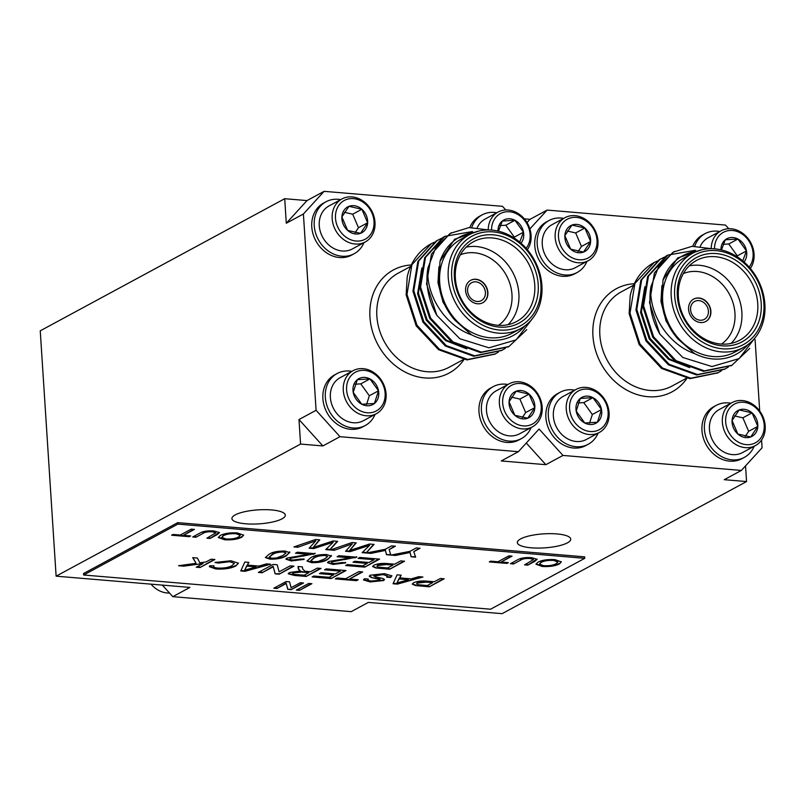 <?xml version="1.0" encoding="UTF-8"?>
<svg xmlns="http://www.w3.org/2000/svg" width="805" height="805" viewBox="0 0 805 805"><rect width="100%" height="100%" fill="white"/><g stroke="black" fill="none" stroke-linecap="round" stroke-linejoin="round"><path stroke-width="1.21" d="M586.946 261.414A29.554 24.774 -118.4 0 1 577.135 272.503L574.69 273.821A29.554 24.774 -118.4 0 1 538.837 259.602A29.554 24.774 -118.4 0 1 546.585 221.818L549.03 220.5A29.554 24.774 -118.4 0 1 563.681 218.376M719.781 231.498A29.554 24.774 61.6 0 0 705.12 233.621L702.674 234.949A29.554 24.774 61.6 0 0 692.773 246.27M754.144 446.282A29.554 24.774 -118.4 0 1 744.333 457.381L741.888 458.699A29.554 24.774 -118.4 0 1 704.647 441.593A29.554 24.774 -118.4 0 1 713.783 406.696L716.229 405.378A29.554 24.774 -118.4 0 1 730.89 403.245M574.79 390.123A29.554 24.774 61.6 0 0 560.139 392.256L557.694 393.575A29.554 24.774 61.6 0 0 549.946 431.349A29.554 24.774 61.6 0 0 585.788 445.578L588.234 444.259A29.554 24.774 61.6 0 0 598.055 433.16M562.977 455.439L545.86 464.686L501.263 460.943L518.37 451.696L539.088 429.035L562.977 455.439L741.365 470.442L762.073 447.781L761.57 440.013M759.699 410.993L755.08 339.529M728.797 228.721L725.496 225.078L547.108 210.085L529.871 228.942M359.815 557.452L379.588 559.113L364.756 567.123L345.677 565.523L347.388 564.597L362.653 565.885L367.221 563.419L352.993 562.222L354.703 561.296L368.932 562.494L374.063 559.717L358.104 558.378L359.815 557.452M211.081 559.193L214.895 559.515L200.063 567.525L196.249 567.213L203.081 563.52L183.781 566.157L178.559 565.724L196.068 563.319L192.697 557.644L197.396 558.046L199.811 562.806L205.949 561.971L211.081 559.193M289.699 552.331L286.248 555.832C282.968 558.137 277.564 559.244 270.057 559.163L265.398 557.553L268.9 554.373C272.191 552.079 277.584 550.972 285.081 551.053L289.8 552.683M331.318 555.832L327.877 559.334C324.586 561.628 319.193 562.745 311.686 562.665L307.017 561.055L310.529 557.875C313.819 555.571 319.203 554.464 326.709 554.544L331.429 556.175M266.586 563.862L270.631 564.204L245.062 571.309L240.755 570.946L244.841 562.031L248.896 562.373L247.407 565.1L258.938 566.066L266.586 563.862M317.23 568.119L321.044 568.441L306.212 576.45L294.469 575.464L288.25 573.794L289.398 572.546L300.567 570.987L298.363 569.085L298.011 566.499L302.388 566.871L302.63 568.843L304.853 571.188L306.665 571.389L310.569 571.711L317.23 568.119M358.859 571.62L362.673 571.942L349.551 579.026L358.225 579.761L356.514 580.677L335.353 578.906L337.064 577.98L345.737 578.704L358.859 571.62M418.862 576.662L422.917 577.004L397.338 584.118L393.041 583.756L397.127 574.83L401.172 575.173L399.693 577.899L411.224 578.865L418.862 576.662M554.997 559.626L561.306 561.89L559.525 563.862C555.46 565.985 549.724 566.861 542.308 566.479L535.999 564.225L537.992 562.142C542.077 560.089 547.752 559.254 554.997 559.626M508.881 555.853L512.061 556.114L501.133 562.031L508.358 562.635L506.929 563.409L489.299 561.92L490.718 561.155L497.953 561.759L508.881 555.853M369.575 544.019L374.084 544.401L366.074 552.985L362.129 552.653L369.636 545.317L350.135 551.646L345.546 551.264L352.288 543.868L334.276 550.318L330.342 549.986L351.986 542.54L356.182 542.892L349.652 550.489L369.575 544.019M308.718 583.424L311.897 583.695L299.541 590.367L296.361 590.105L308.718 583.424M202.92 533.453L195.887 537.257L192.707 536.985L199.821 533.141C202.92 531.28 207.599 530.555 213.848 530.948L219.453 532.598L217.159 534.601L210.055 538.444L206.875 538.183L215.78 532.87L212.51 531.823C208.133 531.552 204.933 532.095 202.92 533.453L195.887 537.257M440.375 578.473L444.189 578.795L429.357 586.805L415.541 585.557L412.281 584.148L413.498 582.81C417.181 581.17 421.901 580.636 427.656 581.2L434.287 581.753L440.375 578.473M177.835 524.115L83.66 575.012L490.577 609.214L584.752 558.328L177.835 524.115L177.734 522.646L83.559 573.532L83.66 575.012M191.198 529.147L194.377 529.408L183.439 535.315L190.664 535.929L189.235 536.694L171.606 535.214L173.035 534.44L180.26 535.053L191.198 529.147M237.314 532.92L243.623 535.184L241.832 537.156C237.777 539.28 232.031 540.155 224.625 539.773L218.306 537.519L220.298 535.436C224.394 533.383 230.059 532.538 237.314 532.92M333.149 540.96L337.667 541.342L329.648 549.926L325.703 549.594L333.21 542.258L313.719 548.587L309.13 548.205L315.862 540.799L297.86 547.249L293.916 546.927L315.57 539.481L319.766 539.833L313.226 547.43L333.149 540.96M391.612 545.871L395.436 546.192L389.147 549.594L390.827 555.068L386.491 554.705L385.424 550.409L370.894 553.397L366.376 553.015L385.333 549.272L391.612 545.871M520.604 560.169L513.58 563.963L510.4 563.701L517.504 559.857C520.614 557.996 525.293 557.261 531.531 557.654L537.146 559.304L534.852 561.316L527.738 565.15L524.558 564.889L533.474 559.576L530.193 558.529C525.826 558.257 522.626 558.801 520.604 560.169L513.58 563.963M300.335 582.719L303.515 582.991L291.158 589.663L287.798 589.381L286.218 583.494L276.99 588.475L273.811 588.213L286.167 581.532L289.528 581.814L291.118 587.7L300.335 582.719M368.328 579.067C367.06 580.103 368.187 580.747 371.729 581.009L379.668 580.294L380.01 579.509L371.367 577.537L369.274 576.249L370.26 575.203L384.478 573.653L391.874 575.907L390.495 577.487L386.672 577.165L387.587 576.058L382.939 574.589L373.651 576.038L374.144 574.981L375.05 576.793L382.838 578.473L384.498 579.59L383.623 580.546L370.169 581.945L363.488 579.942L364.514 578.745L368.328 579.067L367.724 579.842L367.805 579.016M379.668 580.294L379.98 579.016L371.367 577.537M326.246 568.873L346.019 570.534L331.187 578.554L312.109 576.954L313.819 576.028L329.084 577.306L333.652 574.84L319.424 573.643L321.135 572.717L335.363 573.915L340.495 571.137L324.536 569.799L326.246 568.873M290.172 565.845L293.986 566.167L279.154 574.176L275.129 573.844L273.227 566.77L262.158 572.747L258.345 572.425L273.177 564.416L277.202 564.758L279.104 571.822L290.172 565.845M213.999 565.845C213.003 566.972 214.261 567.716 217.753 568.068C224.042 568.32 228.781 567.515 231.991 565.653L234.376 563.389L229.636 561.699L218.336 563.077L215.005 562.484L230.995 560.753L238.431 563.238L235.815 565.975C231.085 568.421 224.424 569.417 215.851 568.974L209.36 566.7L209.733 565.764L213.999 565.845L213.697 566.609L213.707 565.845M308.718 554.343L295.475 553.226L297.377 552.2L315.067 553.689L290.474 558.318L289.86 558.972L290.474 558.318C289.287 559.183 290.132 559.757 293.01 560.028L300.798 559.022L304.079 559.415L291.219 560.944L285.916 559.183L286.993 558.036L308.718 554.343L296.26 552.804M416.245 547.943L420.059 548.265L413.78 551.667L415.632 557.151L411.124 556.778L410.057 552.482L395.527 555.46L391.009 555.088L409.956 551.345L416.245 547.943M400.749 560.894L404.563 561.216L389.731 569.226L375.925 567.978L372.655 566.569L373.882 565.231C377.565 563.591 382.284 563.057 388.04 563.621L394.661 564.174L400.749 560.894M350.336 557.845L337.104 556.728L339.006 555.702L356.696 557.191L332.103 561.81L331.489 562.474L332.103 561.81C330.915 562.685 331.761 563.259 334.628 563.53L342.427 562.514L345.697 562.916L332.847 564.446L327.534 562.685L328.611 561.528L350.336 557.845L337.889 556.305M235.211 514.898A26.756 7.014 176.3 0 0 231.921 518.591A26.756 7.014 176.3 0 0 259.069 523.864A26.756 7.014 176.3 0 0 285.322 515.14A26.756 7.014 176.3 0 0 265.026 509.656A26.756 7.014 176.3 0 0 235.211 514.898M520.634 538.897A26.756 7.014 176.3 0 0 517.353 542.59A26.756 7.014 176.3 0 0 544.502 547.863A26.756 7.014 176.3 0 0 570.745 539.139A26.756 7.014 176.3 0 0 550.449 533.655A26.756 7.014 176.3 0 0 520.634 538.897M322.875 445.94L298.987 419.536L316.093 410.288L339.982 436.692L322.875 445.94L300.577 444.068L56.119 576.169L189.91 587.419L172.793 596.666L351.191 611.659L368.298 602.412L502.099 613.662L746.547 481.561L724.248 479.689L741.365 470.442M584.752 558.328L584.661 556.849L177.734 522.646M303.404 213.999L286.288 223.247L307.007 200.586L324.113 191.338L303.404 213.999L316.093 410.288M339.982 436.692L518.37 451.696M505.802 209.974L502.511 206.332L324.113 191.338M527.003 222.603L529.992 219.332L547.108 210.085M150.998 584.148A24.462 20.507 61.6 0 0 169.503 593.023M172.793 596.666L162.338 585.104M307.007 200.586L284.708 198.704L40.25 330.815L56.119 576.169M529.992 219.332L524.307 218.849M522.284 417.624L525.675 412.573L519.899 399.079L511.557 397.187M529.066 394.118L516.176 391.2L509.072 401.786L514.848 415.289L527.738 418.208L534.842 407.622L529.066 394.118A14.711 12.327 -118.4 0 1 534.842 407.622A14.711 12.327 -118.4 0 1 527.738 418.208A14.711 12.327 -118.4 0 1 514.848 415.289A14.711 12.327 -118.4 0 1 509.072 401.786A14.711 12.327 -118.4 0 1 516.176 391.2A14.711 12.327 -118.4 0 1 529.066 394.118L519.899 399.079M525.675 412.573L534.842 407.622M504.685 411.325A22.017 18.455 -118.4 0 1 523.109 383.894A22.017 18.455 -118.4 0 1 538.082 418.892A22.017 18.455 -118.4 0 1 504.685 411.325M501.596 412.693A24.462 20.507 -118.4 0 1 509.152 383.824A24.462 20.507 -118.4 0 1 538.817 395.587A24.462 20.507 -118.4 0 1 532.417 426.861A24.462 20.507 -118.4 0 1 501.596 412.693M532.417 426.861L519.507 433.835A24.462 20.507 -118.4 0 1 488.685 419.677A24.462 20.507 -118.4 0 1 496.252 390.797L509.152 383.824M531.149 427.536A29.554 24.774 -118.4 0 1 521.338 438.634A29.554 24.774 -118.4 0 1 484.097 421.528A29.554 24.774 -118.4 0 1 493.244 386.631A29.554 24.774 -118.4 0 1 507.895 384.498M521.338 438.634L518.893 439.953A29.554 24.774 -118.4 0 1 481.652 422.846A29.554 24.774 -118.4 0 1 490.798 387.95L493.244 386.631M463.63 347.659L446.362 340.092L427.093 319.716L418.439 293.241L421.267 270.963M533.715 316.888L516.166 339.851L488.967 347.81L459.836 338.734L436.874 315.389L426.519 283.853L431.44 254.108L449.834 233.681L451.263 232.897M508.428 346.804L480.464 352.58L452.179 342.377L429.749 318.508L419.737 287.516L424.658 257.781L443.042 237.354L444.471 236.569M501.636 350.467L473.682 356.243L445.386 346.039L422.957 322.181L412.945 291.189L417.865 261.454L436.25 241.017L437.679 240.232M494.844 354.14L466.9 359.916L438.594 349.712L416.175 325.854L406.153 294.861L407.199 276.89A63.696 53.392 61.6 0 1 431.299 243.684L434.479 242.204M436.874 315.389A63.696 53.392 -118.4 0 1 427.958 267.894C425.513 294.65 444.783 325.612 471.579 334.85L454.855 320.159C445.256 309.1 439.912 296.461 438.816 282.233L440.013 261.293L454.634 239.226L479.005 230.995M427.958 267.894L435.897 247.195L450.679 233.229L469.074 227.574L488.424 229.948M526.752 329.688L508.901 346.542L481.36 352.117L453.024 341.914L430.605 318.055L420.582 287.063L425.503 257.328L444.913 236.318L472.495 231.538M505.379 348.263L502.109 350.215L474.568 355.79L446.232 345.587L423.812 321.718L413.79 290.726L418.711 260.991L437.095 240.564L441.583 238.32M498.587 351.936L495.317 353.888L467.765 359.463L439.439 349.249L417.02 325.391L406.998 294.399L411.919 264.664L431.299 243.674A63.696 53.392 61.6 0 0 431.299 243.684L431.309 243.674M416.779 324.978L438.373 348.525M454.855 320.159L443.092 302.368L437.97 282.696L438.916 266.858M466.729 348.877L445.517 340.545L426.248 320.179L417.594 293.704L421.88 267.964M482.668 302.801A12.739 10.676 61.6 0 0 485.888 286.58A12.739 10.676 61.6 0 0 470.563 280.382M465.592 290.585A12.739 10.676 61.6 0 0 482.789 302.73A12.739 10.676 61.6 0 0 486.129 286.449A12.739 10.676 61.6 0 0 470.684 280.321A12.739 10.676 61.6 0 0 465.592 290.585M448.244 277.685A53.502 44.849 -118.4 0 1 469.637 234.547A53.502 44.849 -118.4 0 1 534.53 260.297A53.502 44.849 -118.4 0 1 520.513 328.692A53.502 44.849 -118.4 0 1 448.244 277.685M451.696 277.212A50.957 42.715 61.6 0 0 521.338 325.331A50.957 42.715 61.6 0 0 515.844 240.333A50.957 42.715 61.6 0 0 451.696 277.212M454.372 277.433A47.898 40.149 -118.4 0 1 514.667 242.778A47.898 40.149 -118.4 0 1 519.839 322.664A47.898 40.149 -118.4 0 1 454.372 277.433M455.378 278.278A45.352 38.016 61.6 0 0 516.629 321.517A45.352 38.016 61.6 0 0 528.513 263.547A45.352 38.016 61.6 0 0 473.511 241.721A45.352 38.016 61.6 0 0 455.378 278.278M466.186 247.155A45.352 38.016 -118.4 0 1 512.624 272.13A45.352 38.016 -118.4 0 1 508.066 324.667M498.496 325.341A40.26 33.74 61.6 0 0 506.425 275.481A40.26 33.74 61.6 0 0 460.38 254.803M471.579 334.85A56.048 46.982 61.6 0 0 524.93 325.884M474.397 232.383A56.048 46.982 61.6 0 0 440.013 261.293M469.637 234.547L461.074 239.176A53.502 44.849 61.6 0 0 439.691 282.303A53.502 44.849 61.6 0 0 511.95 333.31L520.513 328.692M467.574 290.907A10.193 8.543 61.6 0 0 481.34 300.627A10.193 8.543 61.6 0 0 484.006 287.596A10.193 8.543 61.6 0 0 471.65 282.696A10.193 8.543 61.6 0 0 467.574 290.907M496.786 212.751A29.554 24.774 61.6 0 0 482.135 214.875L479.689 216.203A29.554 24.774 61.6 0 0 469.778 227.523M482.135 214.875A29.554 24.774 61.6 0 0 471.76 227.433M527.345 249.711A24.462 20.507 61.6 0 0 525.091 219.815A24.462 20.507 61.6 0 0 498.054 212.067L485.143 219.041A24.462 20.507 61.6 0 0 477.274 227.634M498.054 212.067A24.462 20.507 61.6 0 0 489.319 222.905A24.462 20.507 61.6 0 0 488.212 229.878M526.118 248.292A22.017 18.455 61.6 0 0 519.95 215.871A22.017 18.455 61.6 0 0 492.529 223.337A22.017 18.455 61.6 0 0 491.533 230.079M521.036 243.231A14.711 12.327 61.6 0 0 523.492 232.182A14.711 12.327 61.6 0 0 514.938 220.278A14.711 12.327 61.6 0 0 502.29 221.053A14.711 12.327 61.6 0 0 497.943 231.065M498.486 231.186L502.29 221.053L514.938 220.278L523.492 232.182L519.728 242.104M500.157 225.581L505.771 225.239L514.938 220.278M505.771 225.239L514.325 237.133L523.492 232.182M514.325 237.133L514.073 237.948M363.951 242.667A29.554 24.774 -118.4 0 1 354.14 253.756L351.694 255.074A29.554 24.774 -118.4 0 1 315.852 240.856A29.554 24.774 -118.4 0 1 323.6 203.071L326.035 201.753A29.554 24.774 -118.4 0 1 340.696 199.63M354.14 253.756A29.554 24.774 -118.4 0 1 318.297 239.538A29.554 24.774 -118.4 0 1 326.035 201.753M365.208 241.983L352.308 248.956A24.462 20.507 -118.4 0 1 321.487 234.798A24.462 20.507 -118.4 0 1 329.054 205.919L341.954 198.946A24.462 20.507 -118.4 0 1 372.775 213.104A24.462 20.507 -118.4 0 1 365.208 241.983A24.462 20.507 -118.4 0 1 335.544 230.21A24.462 20.507 -118.4 0 1 341.954 198.946M372.031 213.204A22.017 18.455 -118.4 0 1 353.606 240.635A22.017 18.455 -118.4 0 1 338.633 205.647A22.017 18.455 -118.4 0 1 372.031 213.204M361.868 209.25A14.711 12.327 -118.4 0 1 367.644 222.744A14.711 12.327 -118.4 0 1 360.539 233.329A14.711 12.327 -118.4 0 1 347.649 230.411A14.711 12.327 -118.4 0 1 341.873 216.917A14.711 12.327 -118.4 0 1 348.978 206.332A14.711 12.327 -118.4 0 1 361.868 209.25L348.978 206.332L341.873 216.917L347.649 230.411L360.539 233.329L367.644 222.744L361.868 209.25L352.701 214.2L344.359 212.309M355.086 232.756L358.477 227.704L367.644 222.744M358.477 227.704L352.701 214.2M351.805 371.377A29.554 24.774 61.6 0 0 337.144 373.51L334.699 374.828A29.554 24.774 61.6 0 0 326.961 412.603A29.554 24.774 61.6 0 0 362.803 426.831L365.249 425.513A29.554 24.774 61.6 0 0 375.06 414.414M337.144 373.51A29.554 24.774 61.6 0 0 329.406 411.285A29.554 24.774 61.6 0 0 365.249 425.513M353.063 370.692L340.153 377.676A24.462 20.507 61.6 0 0 331.429 388.503A24.462 20.507 61.6 0 0 338.623 415.521A24.462 20.507 61.6 0 0 363.417 420.713L376.317 413.73A24.462 20.507 61.6 0 0 385.052 402.903A24.462 20.507 61.6 0 0 377.847 375.885A24.462 20.507 61.6 0 0 353.063 370.692A24.462 20.507 61.6 0 0 346.653 401.967A24.462 20.507 61.6 0 0 376.317 413.73M384.186 401.202A22.017 18.455 61.6 0 0 361.998 370.35A22.017 18.455 61.6 0 0 351.413 403.194A22.017 18.455 61.6 0 0 384.186 401.202M374.426 403.486A14.711 12.327 61.6 0 0 378.511 390.807A14.711 12.327 61.6 0 0 369.948 378.914A14.711 12.327 61.6 0 0 357.309 379.678A14.711 12.327 61.6 0 0 353.224 392.347A14.711 12.327 61.6 0 0 361.777 404.251A14.711 12.327 61.6 0 0 374.426 403.486L361.777 404.251L353.224 392.347L357.309 379.678L369.948 378.914L378.511 390.807L374.426 403.486M369.948 378.914L360.781 383.864L369.344 395.768L378.511 390.807M369.344 395.768L366.557 404.412M355.176 384.206L360.781 383.864M745.269 436.37L748.66 431.319L742.884 417.825L734.552 415.933M752.051 412.864L739.171 409.946L732.067 420.532L737.843 434.036L750.723 436.954L757.827 426.368L752.051 412.864A14.711 12.327 -118.4 0 1 757.827 426.368A14.711 12.327 -118.4 0 1 750.723 436.954A14.711 12.327 -118.4 0 1 737.843 434.036A14.711 12.327 -118.4 0 1 732.067 420.532A14.711 12.327 -118.4 0 1 739.171 409.946A14.711 12.327 -118.4 0 1 752.051 412.864L742.884 417.825M748.66 431.319L757.827 426.368M727.67 430.071A22.017 18.455 -118.4 0 1 746.094 402.641A22.017 18.455 -118.4 0 1 761.067 437.638A22.017 18.455 -118.4 0 1 727.67 430.071M724.581 431.45A24.462 20.507 -118.4 0 1 732.148 402.57A24.462 20.507 -118.4 0 1 761.812 414.334A24.462 20.507 -118.4 0 1 755.402 445.608A24.462 20.507 -118.4 0 1 724.581 431.45M755.402 445.608L742.492 452.581A24.462 20.507 -118.4 0 1 711.67 438.423A24.462 20.507 -118.4 0 1 719.237 409.544L732.148 402.57M744.333 457.381A29.554 24.774 -118.4 0 1 707.092 440.275A29.554 24.774 -118.4 0 1 716.229 405.378M545.86 464.686L526.279 443.042M686.625 366.406L669.358 358.839L650.088 338.462L641.434 311.988L644.262 289.709M756.7 335.635L739.151 358.597L711.962 366.557L682.821 357.48L659.859 334.135L649.514 302.6L654.435 272.855L672.819 252.428L674.248 251.643M731.413 365.55L703.459 371.326L675.164 361.123L652.744 337.255L642.722 306.262L647.643 276.528L666.027 256.101L667.456 255.316M724.631 369.213L696.667 374.989L668.371 364.786L645.952 340.928L635.93 309.935L640.85 280.2L659.235 259.763L660.674 258.979M717.839 372.886L689.885 378.662L661.579 368.459L639.16 344.6L629.138 313.608L630.194 295.636A63.696 53.392 61.6 0 1 654.284 262.43A63.696 53.392 61.6 0 1 654.294 262.42L657.464 260.951M659.859 334.135A63.696 53.392 -118.4 0 1 650.953 286.64C648.498 313.397 667.778 344.359 694.564 353.596L677.85 338.905C668.241 327.846 662.897 315.208 661.801 300.979L663.008 280.039L677.619 257.972L702 249.741M650.953 286.64L658.893 265.942L673.664 251.975L692.059 246.32L711.419 248.695M749.737 348.434L731.896 365.289L704.345 370.864L676.009 360.66L653.59 336.802L643.567 305.809L648.488 276.075L667.898 255.064L695.48 250.285M728.374 367.01L725.104 368.962L697.553 374.536L669.227 364.333L646.797 340.465L636.785 309.472L641.696 279.738L660.09 259.311L664.568 257.067M721.582 370.682L718.302 372.635L690.76 378.209L662.435 367.996L640.005 344.138L629.993 313.145L634.914 283.41L654.284 262.43M639.764 343.725L661.358 367.271M677.85 338.905L666.087 321.115L660.955 301.442L661.911 285.604M689.714 367.623L668.502 359.292L649.233 338.925L640.579 312.451L644.865 286.711M705.663 321.547A12.739 10.676 61.6 0 0 708.873 305.326A12.739 10.676 61.6 0 0 693.548 299.128M688.577 309.331A12.739 10.676 61.6 0 0 705.784 321.477A12.739 10.676 61.6 0 0 709.125 305.196A12.739 10.676 61.6 0 0 693.669 299.068A12.739 10.676 61.6 0 0 688.577 309.331M671.229 296.431A53.502 44.849 -118.4 0 1 692.622 253.293A53.502 44.849 -118.4 0 1 757.515 279.043A53.502 44.849 -118.4 0 1 743.498 347.438A53.502 44.849 -118.4 0 1 671.229 296.431M674.681 295.958A50.957 42.715 61.6 0 0 744.333 344.077A50.957 42.715 61.6 0 0 738.829 259.079A50.957 42.715 61.6 0 0 674.681 295.958M677.357 296.18A47.898 40.149 -118.4 0 1 737.662 261.524A47.898 40.149 -118.4 0 1 742.824 341.411A47.898 40.149 -118.4 0 1 677.357 296.18M678.363 297.025A45.352 38.016 61.6 0 0 739.624 340.263A45.352 38.016 61.6 0 0 751.508 282.293A45.352 38.016 61.6 0 0 696.496 260.468A45.352 38.016 61.6 0 0 678.363 297.025M689.171 265.902A45.352 38.016 -118.4 0 1 735.619 290.877A45.352 38.016 -118.4 0 1 731.061 343.413M721.481 344.087A40.26 33.74 61.6 0 0 729.411 294.228A40.26 33.74 61.6 0 0 683.365 273.549M694.564 353.596A56.048 46.982 61.6 0 0 747.915 344.631M697.392 251.13A56.048 46.982 61.6 0 0 663.008 280.039M692.622 253.293L684.069 257.922A53.502 44.849 61.6 0 0 662.676 301.05A53.502 44.849 61.6 0 0 734.945 352.057L743.498 347.438M690.559 309.653A10.193 8.543 61.6 0 0 704.325 319.374A10.193 8.543 61.6 0 0 707.001 306.343A10.193 8.543 61.6 0 0 694.635 301.442A10.193 8.543 61.6 0 0 690.559 309.653M705.12 233.621A29.554 24.774 61.6 0 0 694.755 246.179M750.33 268.457A24.462 20.507 61.6 0 0 748.076 238.562A24.462 20.507 61.6 0 0 721.038 230.814L708.128 237.787A24.462 20.507 61.6 0 0 700.269 246.38M721.038 230.814A24.462 20.507 61.6 0 0 712.304 241.651A24.462 20.507 61.6 0 0 711.207 248.624M749.113 267.039A22.017 18.455 61.6 0 0 742.935 234.617A22.017 18.455 61.6 0 0 715.514 242.084A22.017 18.455 61.6 0 0 714.528 248.826M744.021 261.977A14.711 12.327 61.6 0 0 746.487 250.929A14.711 12.327 61.6 0 0 737.923 239.025A14.711 12.327 61.6 0 0 725.275 239.799A14.711 12.327 61.6 0 0 720.938 249.812M721.471 249.932L725.275 239.799L737.923 239.025L746.487 250.929L742.723 260.85M723.152 244.328L728.756 243.985L737.923 239.025M728.756 243.985L737.32 255.879L746.487 250.929M737.32 255.879L737.058 256.694M577.135 272.503A29.554 24.774 -118.4 0 1 541.282 258.284A29.554 24.774 -118.4 0 1 549.03 220.5M588.203 260.729L575.293 267.703A24.462 20.507 -118.4 0 1 544.472 253.545A24.462 20.507 -118.4 0 1 552.039 224.665L564.949 217.692A24.462 20.507 -118.4 0 1 595.76 231.85A24.462 20.507 -118.4 0 1 588.203 260.729A24.462 20.507 -118.4 0 1 558.539 248.956A24.462 20.507 -118.4 0 1 564.949 217.692M595.016 231.951A22.017 18.455 -118.4 0 1 576.601 259.381A22.017 18.455 -118.4 0 1 561.628 224.394A22.017 18.455 -118.4 0 1 595.016 231.951M584.853 227.996A14.711 12.327 -118.4 0 1 590.629 241.49A14.711 12.327 -118.4 0 1 583.524 252.076A14.711 12.327 -118.4 0 1 570.644 249.158A14.711 12.327 -118.4 0 1 564.858 235.664A14.711 12.327 -118.4 0 1 571.973 225.078A14.711 12.327 -118.4 0 1 584.853 227.996L571.973 225.078L564.858 235.664L570.644 249.158L583.524 252.076L590.629 241.49L584.853 227.996L575.686 232.947L567.354 231.055M578.071 251.502L581.462 246.451L590.629 241.49M581.462 246.451L575.686 232.947M560.139 392.256A29.554 24.774 61.6 0 0 552.391 430.031A29.554 24.774 61.6 0 0 588.234 444.259M576.048 389.439L563.148 396.422A24.462 20.507 61.6 0 0 554.414 407.25A24.462 20.507 61.6 0 0 561.608 434.267A24.462 20.507 61.6 0 0 586.402 439.46L599.312 432.476A24.462 20.507 61.6 0 0 608.037 421.649A24.462 20.507 61.6 0 0 600.842 394.631A24.462 20.507 61.6 0 0 576.048 389.439A24.462 20.507 61.6 0 0 569.638 420.713A24.462 20.507 61.6 0 0 599.312 432.476M607.171 419.948A22.017 18.455 61.6 0 0 584.983 389.097A22.017 18.455 61.6 0 0 574.398 421.941A22.017 18.455 61.6 0 0 607.171 419.948M597.411 422.233A14.711 12.327 61.6 0 0 601.496 409.554A14.711 12.327 61.6 0 0 592.943 397.66A14.711 12.327 61.6 0 0 580.294 398.425A14.711 12.327 61.6 0 0 576.209 411.093A14.711 12.327 61.6 0 0 584.772 422.997A14.711 12.327 61.6 0 0 597.411 422.233L584.772 422.997L576.209 411.093L580.294 398.425L592.943 397.66L601.496 409.554L597.411 422.233M592.943 397.66L583.776 402.611L592.329 414.515L601.496 409.554M592.329 414.515L589.542 423.158M578.161 402.953L583.776 402.611M746.547 481.561L745.541 465.874M300.577 444.068L298.987 419.536M286.288 223.247L284.708 198.704M443.374 578.725L429.357 586.805M429.327 586.312L415.541 585.557M415.511 585.064L412.311 583.887M432.577 582.679L426.016 581.643L417.342 582.609L416.557 583.947L417.805 584.682L427.254 585.557L432.577 582.679L426.056 582.136L417.372 583.102L416.557 583.947M193.562 529.338L183.439 535.315M189.849 535.858L189.235 536.694M189.205 536.211L172.391 534.792M195.857 536.764L193.492 536.563M219.383 532.367L210.055 538.444M210.025 537.951L207.66 537.76M215.78 532.87L212.51 531.823M212.48 531.33C208.103 531.058 204.903 531.602 202.89 532.97M243.573 534.943L241.832 537.156M241.802 536.663C237.737 538.787 232.001 539.662 224.595 539.28L224.625 539.773M224.595 539.28L218.326 537.267M240.252 535.305L235.865 533.202C230.431 532.97 226.286 533.645 223.438 535.224L221.757 537.418L226.034 538.998C231.669 539.229 235.885 538.525 238.672 536.875L240.252 535.305L235.905 533.695C230.461 533.463 226.316 534.138 223.468 535.707L221.757 537.418M311.082 583.625L299.541 590.367M299.51 589.884L297.146 589.683M337.215 541.302L329.648 549.926M329.617 549.433L326.166 549.141M313.719 548.587L333.21 542.258M313.688 548.094L309.502 547.742M297.86 547.249L315.862 540.799M297.83 546.766L295.063 546.535M319.333 539.803L313.226 547.43M373.631 544.361L366.074 552.985M366.034 552.502L362.592 552.21M350.135 551.646L369.636 545.317M350.105 551.163L345.929 550.811M334.276 550.318L352.288 543.868M334.246 549.825L331.479 549.594M355.76 542.862L349.652 550.489M394.621 546.132L389.147 549.594M390.677 554.565L386.491 554.705M386.46 554.212L385.424 550.409M385.394 549.916L370.894 553.397M370.864 552.904L368.106 552.673M511.245 556.054L501.133 562.031M507.542 562.564L506.929 563.409M506.898 562.916L490.074 561.498M513.55 563.47L511.175 563.279M537.066 559.073L527.738 565.15M527.708 564.667L525.343 564.466M533.474 559.576L530.193 558.529M530.163 558.046C525.786 557.774 522.596 558.318 520.573 559.676M561.256 561.659L559.525 563.862M559.495 563.379C555.43 565.502 549.694 566.368 542.278 565.985L542.308 566.479M542.278 565.985L536.019 563.973M557.935 562.011L553.558 559.908C548.114 559.686 543.969 560.361 541.121 561.93L539.441 564.124L543.717 565.704C549.362 565.935 553.568 565.231 556.366 563.591L557.935 562.011L553.588 560.401C548.145 560.169 543.999 560.844 541.151 562.423L539.441 564.124M302.7 582.921L291.158 589.663M291.128 589.18L287.798 589.381M287.767 588.898L286.218 583.494M286.188 583.001L276.99 588.475M276.96 587.982L274.596 587.791M421.538 576.883L397.338 584.118M397.308 583.625L393.253 583.283M400.89 575.152L399.693 577.899M408.366 579.701L399.099 578.433L396.905 583.011L408.366 579.701L399.129 578.926L396.905 583.011M391.814 575.676L390.495 577.487M390.455 576.994L387.225 576.722M387.587 576.058L382.939 574.589M382.908 574.106L374.144 574.981M384.418 579.348L383.623 580.546M383.593 580.053L370.169 581.945M370.139 581.462L363.518 579.701M379.638 579.801L379.98 579.016M371.326 577.044L369.324 576.018M361.858 571.872L349.551 579.026M357.41 579.691L356.514 580.677M356.484 580.194L336.138 578.483M345.204 570.473L331.187 578.554M331.157 578.06L312.893 576.531M320.209 573.22L333.652 574.84M325.321 569.377L340.495 571.137M320.229 568.37L306.212 576.45M306.182 575.957L294.439 574.971L288.281 573.552M299.188 570.423L300.567 570.987M299.158 569.93L298.051 566.509M293.231 572.345L292.577 573.039L293.262 572.838C292.004 573.734 292.929 574.297 296.049 574.529L304.109 575.203L308.858 572.637L301.613 572.033L293.262 572.838L301.613 572.033M308.858 572.637L301.583 571.54M293.171 566.096L279.154 574.176M279.124 573.683L275.129 573.844M275.089 573.351L273.227 566.77M273.197 566.277L262.158 572.747M262.128 572.254L259.13 572.003M269.252 564.084L245.062 571.309M245.032 570.826L240.967 570.483M248.604 562.353L247.407 565.1M256.081 566.891L246.813 565.623L244.619 570.202L256.081 566.891L246.843 566.116L244.619 570.202M234.376 563.389L229.636 561.699M229.606 561.216L218.336 563.077M218.306 562.584L215.971 562.172M238.381 562.997L235.815 565.975M235.785 565.482C231.045 567.928 224.394 568.934 215.821 568.481L215.851 568.974M215.821 568.481L209.381 566.448M331.288 555.339L327.877 559.334M327.846 558.841C324.556 561.145 319.162 562.252 311.656 562.172L311.686 562.665M311.656 562.172L307.047 560.803M327.625 556.527L324.968 554.977C319.686 555.138 316.013 556.034 313.96 557.674L310.78 560.693L313.437 561.739L318.045 561.498L324.395 559.042L327.625 556.527L324.999 555.47C319.716 555.631 316.043 556.527 313.99 558.167L310.78 560.693M315.037 553.196L313.387 554.373M313.356 553.88L302.922 556.134M302.891 555.641L290.444 557.825M304.038 558.922L291.219 560.944M291.189 560.451L285.946 558.932M289.659 551.838L286.248 555.832M286.218 555.339C282.927 557.644 277.534 558.75 270.027 558.67L270.057 559.163M270.027 558.67L265.419 557.302M286.006 553.025L283.34 551.485C278.057 551.636 274.384 552.532 272.332 554.182L269.152 557.201L271.808 558.247L276.427 557.996L282.776 555.541L286.006 553.025L283.37 551.968C278.087 552.129 274.425 553.025 272.372 554.665L269.152 557.201M419.244 548.195L413.78 551.667M415.471 556.658L411.124 556.778M411.093 556.285L410.057 552.482M410.027 551.989L395.527 555.46M395.486 554.977L392.739 554.746M214.08 559.445L200.063 567.525M200.032 567.042L197.034 566.79M183.781 566.157L203.081 563.52M183.751 565.673L180.763 565.422M192.969 557.674L196.068 563.319M403.748 561.145L389.731 569.226M389.701 568.733L375.925 567.978M375.895 567.485L372.685 566.307M392.951 565.1L386.4 564.063L377.726 565.029L376.941 566.368L378.189 567.102L387.628 567.978L392.951 565.1L386.43 564.557L377.756 565.523L376.941 566.368M378.773 559.042L364.756 567.123M364.725 566.639L346.462 565.1M353.777 561.799L367.221 563.419M358.889 557.956L374.063 559.717M356.665 556.698L355.015 557.865M354.985 557.382L344.55 559.626M344.52 559.143L332.073 561.327M345.667 562.423L332.847 564.446M332.817 563.953L327.575 562.433M634.28 284.819L621.239 291.873A53.502 44.849 61.6 0 0 607.222 360.258A53.502 44.849 61.6 0 0 672.115 386.008L687.309 377.807A58.604 49.125 -118.4 0 1 601.476 364.454A58.604 49.125 -118.4 0 1 634.773 283.702M464.304 359.06A58.604 49.125 -118.4 0 1 378.491 345.707A58.604 49.125 -118.4 0 1 411.788 264.956M411.295 266.073L398.254 273.126A53.502 44.849 61.6 0 0 384.237 341.511A53.502 44.849 61.6 0 0 449.13 367.261L464.314 359.06M451.686 232.665L450.83 233.118M444.893 236.328L444.048 236.791M438.101 240.001L437.256 240.464M508.851 346.573L508.005 347.036M502.058 350.245L501.213 350.698M495.276 353.908L494.421 354.371M674.671 251.412L673.825 251.874M667.888 255.074L667.033 255.537M661.096 258.747L660.241 259.21M731.846 365.319L730.99 365.782M725.053 368.992L724.208 369.445M718.261 372.655L717.416 373.118"/></g></svg>
